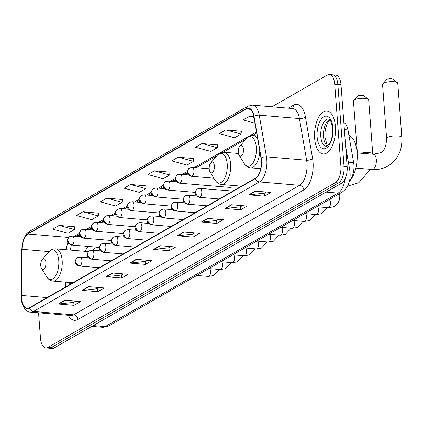 <?xml version="1.0" encoding="UTF-8"?>
<svg xmlns="http://www.w3.org/2000/svg" width="423" height="423" viewBox="0 0 423 423"><rect width="100%" height="100%" fill="white"/><g stroke="black" fill="none" stroke-linecap="round" stroke-linejoin="round"><path stroke-width="0.63" d="M99.209 247.788A23.799 11.463 -85.2 0 0 98.845 247.318M88.656 246.461A23.799 11.463 -85.2 0 0 84.933 251.304M343.851 122.649A13.473 6.488 94.8 0 1 347.997 129.935L353.639 162.612A13.473 6.488 94.8 0 1 353.903 164.796A13.473 6.488 94.8 0 1 349.525 180.558M71.133 245.626A17.962 8.656 -85.2 0 0 70.667 250.104M70.239 282.516L70.213 284.335M38.567 312.793L40.476 338.21A13.473 6.488 -85.2 0 0 45.843 347.912L52.114 348.441A13.473 6.488 -85.2 0 0 54.213 347.928L341.631 183.18A13.473 6.488 -85.2 0 0 347.151 166.551L341.007 84.79A13.473 6.488 -85.2 0 0 335.64 75.088L332.504 74.823A13.473 6.488 -85.2 0 1 337.866 84.526A13.473 6.488 -85.2 0 0 332.504 74.823L329.369 74.559A13.473 6.488 -85.2 0 0 327.27 75.072L271.926 106.797M45.843 347.912A13.473 6.488 -85.2 0 0 47.942 347.399L335.354 182.657A13.473 6.488 -85.2 0 0 340.88 166.022L344.015 166.287L337.866 84.526L344.015 166.287A13.473 6.488 -85.2 0 1 338.495 182.921A13.473 6.488 -85.2 0 0 344.015 166.287L347.151 166.551M47.942 347.399L51.077 347.664L338.495 182.921L51.077 347.664A13.473 6.488 -85.2 0 1 48.978 348.177A13.473 6.488 -85.2 0 0 51.077 347.664L54.213 347.928M335.423 126.509A21.557 10.385 -85.2 0 0 326.842 110.985A21.557 10.385 -85.2 0 0 314.649 138.416A21.557 10.385 -85.2 0 0 323.23 153.94A21.557 10.385 -85.2 0 0 335.423 126.509A21.557 10.385 -85.2 0 0 326.842 110.985A21.557 10.385 -85.2 0 0 314.649 138.416A21.557 10.385 -85.2 0 0 323.23 153.94A21.557 10.385 -85.2 0 0 335.423 126.509M261.314 160.433A14.371 6.921 94.8 0 1 255.423 178.178L29.473 307.69A14.371 6.921 94.8 0 1 27.236 308.235A14.371 6.921 94.8 0 1 21.441 295.434L22.033 249.311A14.371 6.921 94.8 0 1 27.997 234.025L246.16 108.975A14.371 6.921 94.8 0 1 248.401 108.425A14.371 6.921 94.8 0 1 253.837 116.441L261.028 158.107A14.371 6.921 94.8 0 1 261.314 160.433M261.488 160.338A14.731 7.096 -85.2 0 0 261.197 157.948L254.001 116.288A14.731 7.096 -85.2 0 0 246.133 108.626L27.971 233.681A14.731 7.096 -85.2 0 0 21.853 249.348L21.261 295.476A14.731 7.096 -85.2 0 0 29.499 308.034L255.45 178.522A14.731 7.096 -85.2 0 0 261.488 160.338M75.701 301.197L73.692 302.35L58.85 303.994A3.59 2.987 -119.8 0 1 58.311 304.005L73.999 305.321L80.492 301.599L64.804 300.282L58.311 304.005M73.771 302.302L73.999 305.321M99.511 287.55L97.502 288.703L82.659 290.352A3.59 2.987 -119.8 0 1 82.12 290.358L97.803 291.674L104.296 287.952L88.613 286.635L82.12 290.358M97.576 288.66L97.803 291.674M123.315 273.903L121.306 275.056L106.464 276.705A3.59 2.987 -119.8 0 1 105.924 276.711L121.613 278.027L128.106 274.305L112.418 272.988L105.924 276.711M121.385 275.013L121.613 278.027M147.125 260.261L145.115 261.409L130.273 263.058A3.59 2.987 -119.8 0 1 129.734 263.064L145.417 264.386L151.91 260.663L136.227 259.341L129.734 263.064M145.189 261.366L145.417 264.386M266.157 192.031L264.153 193.179L249.311 194.829A3.59 2.987 -119.8 0 1 248.766 194.834L264.454 196.156L270.947 192.433L255.259 191.111L248.766 194.834M264.227 193.137L264.454 196.156M242.353 205.673L240.343 206.826L225.501 208.476A3.59 2.987 -119.8 0 1 224.962 208.481L240.645 209.797L247.138 206.08L231.455 204.758L224.962 208.481M240.417 206.784L240.645 209.797M218.543 219.32L216.539 220.473L201.697 222.123A3.59 2.987 -119.8 0 1 201.152 222.128L216.84 223.444L223.333 219.722L207.645 218.405L201.152 222.128M216.613 220.431L216.84 223.444M194.739 232.967L192.729 234.12L177.887 235.764A3.59 2.987 -119.8 0 1 177.348 235.775L193.031 237.092L199.524 233.369L183.841 232.053L177.348 235.775M192.803 234.072L193.031 237.092M170.929 246.614L168.92 247.762L154.083 249.411A3.59 2.987 -119.8 0 1 153.538 249.417L169.226 250.739L175.719 247.016L160.031 245.7L153.538 249.417M168.999 247.719L169.226 250.739M340.88 166.022L334.73 84.262A13.473 6.488 -85.2 0 0 329.369 74.559M122.31 199.524L106.786 198.112L100.293 201.834L115.574 206.017L122.067 202.294L122.316 199.418M98.501 213.171L82.982 211.759L76.489 215.481L91.77 219.659L98.263 215.936L98.511 213.065M74.697 226.818L59.172 225.406L52.679 229.123L67.96 233.306L74.453 229.583L74.702 226.712M193.729 158.588L178.21 157.176L171.717 160.899L186.998 165.076L193.491 161.353L193.739 158.482M217.538 144.941L202.014 143.529L195.526 147.252L210.802 151.429L217.295 147.712L217.544 144.835M241.343 131.294L225.824 129.882L219.331 133.605L234.612 137.787L241.105 134.065L241.353 131.188M253.863 116.595L249.633 116.235L243.14 119.958L255.006 123.204M146.115 185.882L130.596 184.465L124.103 188.187L139.384 192.37L145.877 188.647L146.125 185.771M154.4 170.818L147.907 174.54L163.188 178.723L169.681 175L169.93 172.124L154.4 170.818L169.681 175M178.21 157.176L193.491 161.353M202.014 143.529L217.295 147.712M225.824 129.882L241.105 134.065M249.633 116.235L254.006 117.435M130.596 184.465L145.877 188.647M106.786 198.112L122.067 202.294M82.982 211.759L98.263 215.936M59.172 225.406L74.453 229.583M382.826 83.749L386.818 79.482A3.146 0.867 -4.3 0 1 387.093 79.27A3.146 0.867 -4.3 0 1 390.138 78.615A3.146 0.867 -4.3 0 1 392.819 79.027L397.403 82.654A7.635 2.11 175.7 0 0 390.889 81.65A7.635 2.11 175.7 0 0 383.492 83.246A7.635 2.11 175.7 0 0 382.826 83.749A7.635 2.11 175.7 0 0 382.551 84.378L386.627 138.601A7.635 2.11 -4.3 0 1 387.574 137.47A7.635 2.11 -4.3 0 1 396.06 135.846A7.635 2.11 -4.3 0 1 401.85 137.454L397.773 83.236A7.635 2.11 175.7 0 0 397.403 82.654M238.297 152.285A5.388 2.596 -85.2 0 0 239.095 155.162A5.388 2.596 -85.2 0 0 242.115 155.188A5.388 2.596 -85.2 0 0 243.489 149.308A5.388 2.596 -85.2 0 0 239.852 146.189A5.388 2.596 -85.2 0 0 238.297 152.285M349.329 181.388A24.698 11.897 -85.2 0 0 357.107 152.74A24.698 11.897 -85.2 0 0 348.927 135.339M353.739 100.42L357.726 96.153A3.146 0.867 -4.3 0 1 358.006 95.947A3.146 0.867 -4.3 0 1 361.046 95.286A3.146 0.867 -4.3 0 1 363.732 95.698L368.317 99.326A7.635 2.11 175.7 0 0 361.802 98.321A7.635 2.11 175.7 0 0 354.405 99.918A7.635 2.11 175.7 0 0 353.739 100.42A7.635 2.11 175.7 0 0 353.459 101.049L357.361 152.925M209.211 168.957A5.388 2.596 -85.2 0 0 210.009 171.833A5.388 2.596 -85.2 0 0 213.023 171.86A5.388 2.596 -85.2 0 0 214.403 165.98A5.388 2.596 -85.2 0 0 210.76 162.86A5.388 2.596 -85.2 0 0 209.211 168.957M360.951 153.226A7.635 2.11 -4.3 0 1 368.687 152.581A7.635 2.11 -4.3 0 1 372.763 154.131L368.687 99.907A7.635 2.11 175.7 0 0 368.317 99.326M40.74 265.517A5.388 2.596 -85.2 0 0 41.539 268.399A5.388 2.596 -85.2 0 0 44.558 268.42A5.388 2.596 -85.2 0 0 45.938 262.54A5.388 2.596 -85.2 0 0 42.295 259.426A5.388 2.596 -85.2 0 0 40.74 265.517M97.94 247.244A21.33 10.274 -85.2 0 0 92.79 249.993L92.563 250.247M348.372 162.168L353.639 162.612M344.375 129.634L347.997 129.935M93.197 325.583L105.216 326.593A8.983 7.466 60.2 0 0 109.034 325.779L102.414 327.28A17.962 8.656 -85.2 0 0 105.216 326.593L338.093 193.11A17.962 8.656 -85.2 0 0 345.184 178.696M326.07 192.1L338.093 193.11A8.983 7.466 60.2 0 0 341.911 192.296L109.034 325.779M341.007 84.79L334.73 84.262M341.631 183.18L335.354 182.657M345.628 146.295L349.795 170.432A8.983 3.744 170.2 0 0 347.225 168.391M288.317 108.172L293.419 105.248A22.451 10.818 94.8 0 1 305.411 116.922L312.608 158.583A22.451 10.818 94.8 0 1 303.846 189.943L77.895 319.455A4.489 3.733 60.2 0 0 73.65 314.823L299.6 185.311A17.962 8.656 -85.2 0 0 306.966 163.135A17.962 8.656 -85.2 0 0 306.612 160.222L299.415 118.562A17.962 8.656 -85.2 0 0 292.621 108.537L252.468 105.163A17.962 8.656 94.8 0 1 259.262 115.183A4.489 1.872 170.2 0 0 254.001 116.288M77.895 319.455A22.451 10.818 94.8 0 1 68.309 315.294M70.853 315.51A17.962 8.656 -85.2 0 0 73.65 314.823L33.496 311.45A17.962 8.656 94.8 0 1 30.699 312.132L70.853 315.51M305.411 116.922A4.489 1.872 -9.8 0 1 299.415 118.562L259.262 115.183L266.453 156.848A17.962 8.656 94.8 0 1 266.813 159.762A17.962 8.656 94.8 0 1 259.447 181.938A4.489 3.733 -119.8 0 1 255.45 178.522M261.197 157.948A4.489 1.872 170.2 0 1 266.453 156.848L306.612 160.222A4.489 1.872 -9.8 0 0 312.608 158.583M252.468 105.163L247.756 106.252A4.489 3.733 60.2 0 0 246.133 108.626M27.971 233.681A4.489 3.733 -119.8 0 1 29.589 231.302C26.977 233.279 25.438 234.934 24.973 236.267L23.651 239.095L21.742 249.475L21.15 295.598A4.489 0.576 -179.3 0 0 21.436 295.804M21.261 295.476A4.489 0.576 -179.3 0 0 21.15 295.598C20.917 306.691 26.977 312.645 30.699 312.132M29.499 308.034A4.489 3.733 60.2 0 0 33.496 311.45L259.447 181.938L299.6 185.311A4.489 3.733 60.2 0 1 303.846 189.943M292.182 108.5A4.489 3.733 60.2 0 0 293.419 105.248M27.997 234.025L68.642 237.44M67.992 242.786A14.371 6.921 -85.2 0 0 66.173 249.729M22.033 249.311L49.126 251.59M21.441 295.434L47.09 297.591M65.576 282.125L65.512 287.032M246.16 108.975L250.516 109.34M256.507 131.907L194.363 167.529M187.304 171.574L182.371 174.403M175.312 178.448L170.379 181.277M163.32 185.322L158.392 188.145M151.334 192.195L146.4 195.019M139.341 199.064L134.408 201.893M127.355 205.938L122.421 208.766M115.363 212.811L110.429 215.64M103.371 219.685L98.443 222.509M91.384 226.554L86.451 229.382M79.392 233.427L74.459 236.256M154.083 249.411L160.497 245.737M177.887 235.764L184.301 232.09M201.697 222.123L208.111 218.442M225.501 208.476L231.915 204.801M249.311 194.829L255.725 191.154M130.273 263.058L136.687 259.384M106.464 276.705L112.878 273.025M82.659 290.352L89.073 286.672M58.85 303.994L65.264 300.319M329.575 119.556A13.689 6.594 -85.2 0 0 323.537 136.671A13.689 6.594 -85.2 0 0 327.36 145.946M328.534 119.022A13.689 6.594 -85.2 0 0 320.793 136.439A13.689 6.594 -85.2 0 0 326.244 146.3C326.588 147.067 327.846 145.84 330.03 142.63C332.029 138.607 332.885 133.842 332.6 128.338C330.537 117.081 328.856 119.698 328.534 119.022M317.139 136.989A16.381 7.894 -85.2 0 0 326.218 148.161A16.381 7.894 -85.2 0 0 332.933 127.936A16.381 7.894 -85.2 0 0 323.854 116.764A16.381 7.894 -85.2 0 0 317.139 136.989M386.627 138.601C386.22 146.702 384.116 151.434 380.314 152.803L373.292 154.263A7.635 3.68 94.8 0 1 376.333 159.762A7.635 3.68 94.8 0 1 373.202 169.184A7.635 3.68 94.8 0 1 372.013 169.475L355.838 168.116M239.095 155.162L244.198 163.521A14.853 7.154 -85.2 0 0 252.515 163.59A14.853 7.154 -85.2 0 0 256.317 147.389A14.853 7.154 -85.2 0 0 246.276 138.797C248.296 136.513 250.628 135.45 253.282 135.614A16.164 7.788 -85.2 0 1 257.824 139.527M260.737 168.687L250.575 167.831A16.164 7.788 -85.2 0 0 259.78 150.879M215.111 180.193A14.853 7.154 -85.2 0 0 223.423 180.261A14.853 7.154 -85.2 0 0 227.225 164.061A14.853 7.154 -85.2 0 0 217.189 155.468C219.204 153.184 221.541 152.121 224.195 152.285A16.164 7.788 -85.2 0 1 230.635 163.928A16.164 7.788 -85.2 0 1 221.488 184.502C218.844 184.222 216.719 182.784 215.111 180.193L210.009 171.833M46.641 276.758A14.853 7.154 -85.2 0 0 54.958 276.827A14.853 7.154 -85.2 0 0 58.76 260.621A14.853 7.154 -85.2 0 0 48.719 252.034C50.739 249.75 53.076 248.687 55.73 248.851A16.164 7.788 -85.2 0 1 62.165 260.494A16.164 7.788 -85.2 0 1 53.018 281.068C50.374 280.782 48.248 279.349 46.641 276.758L41.539 268.399M199.942 197.129A4.489 2.163 -85.2 0 0 201.782 191.587A4.489 2.163 -85.2 0 0 199.994 188.351L197.388 188.928A4.489 3.733 60.2 0 0 195.701 192.497A4.489 3.733 -119.8 0 0 199.942 197.129A4.489 2.163 -85.2 0 1 199.244 197.303C194.464 195.563 195.706 194.268 195.188 193.549C194.416 192.83 195.151 191.291 197.388 188.928M316.737 206.725L328.216 207.693A4.04 1.946 -85.2 0 0 328.719 207.598A4.04 1.946 -85.2 0 0 330.5 202.548A4.04 1.946 -85.2 0 0 329.057 199.667M337.866 194.617A4.04 1.116 -4.3 0 1 339.78 195.415C340.013 200.74 337.866 204.558 333.345 206.873L328.216 207.693M187.955 204.002A4.489 2.163 -85.2 0 0 189.795 198.456A4.489 2.163 -85.2 0 0 188.008 195.225L185.396 195.801A4.489 3.733 60.2 0 0 183.709 199.37A4.489 3.733 -119.8 0 0 187.955 204.002A4.489 2.163 -85.2 0 1 187.252 204.172C182.472 202.432 183.714 201.137 183.196 200.417C182.424 199.698 183.159 198.16 185.396 195.801M304.745 213.599L316.224 214.561A4.04 1.946 -85.2 0 0 316.732 214.472A4.04 1.946 -85.2 0 0 318.508 209.422A4.04 1.946 -85.2 0 0 317.53 206.794M175.963 210.876A4.489 2.163 -85.2 0 0 177.803 205.329A4.489 2.163 -85.2 0 0 176.016 202.099L173.409 202.675A4.489 3.733 60.2 0 0 171.717 206.239A4.489 3.733 -119.8 0 0 175.963 210.876A4.489 2.163 -85.2 0 1 175.265 211.045C170.485 209.306 171.722 208.01 171.209 207.291C170.437 206.572 171.167 205.033 173.409 202.675M292.758 220.473L304.232 221.435A4.04 1.946 -85.2 0 0 304.74 221.345A4.04 1.946 -85.2 0 0 306.522 216.29A4.04 1.946 -85.2 0 0 305.538 213.663M163.971 217.745A4.489 2.163 -85.2 0 0 165.816 212.203A4.489 2.163 -85.2 0 0 164.024 208.967L161.417 209.549A4.489 3.733 60.2 0 0 159.73 213.113A4.489 3.733 -119.8 0 0 163.971 217.745A4.489 2.163 -85.2 0 1 163.273 217.919C158.493 216.179 159.735 214.884 159.217 214.165C158.445 213.446 159.18 211.907 161.417 209.549M280.766 227.341L292.245 228.309A4.04 1.946 -85.2 0 0 292.753 228.219A4.04 1.946 -85.2 0 0 294.53 223.164A4.04 1.946 -85.2 0 0 293.546 220.536M151.984 224.618A4.489 2.163 -85.2 0 0 153.824 219.077A4.489 2.163 -85.2 0 0 152.037 215.841L149.425 216.423A4.489 3.733 60.2 0 0 147.738 219.986A4.489 3.733 -119.8 0 0 151.984 224.618A4.489 2.163 -85.2 0 1 151.281 224.793C146.501 223.053 147.743 221.758 147.225 221.039C146.453 220.32 147.188 218.781 149.425 216.423M268.774 234.215L280.253 235.183A4.04 1.946 -85.2 0 0 280.761 235.088A4.04 1.946 -85.2 0 0 282.543 230.038A4.04 1.946 -85.2 0 0 281.559 227.41M139.992 231.492A4.489 2.163 -85.2 0 0 141.832 225.951A4.489 2.163 -85.2 0 0 140.045 222.715L137.438 223.291A4.489 3.733 60.2 0 0 135.746 226.86A4.489 3.733 -119.8 0 0 139.992 231.492A4.489 2.163 -85.2 0 1 139.294 231.661C134.514 229.922 135.751 228.626 135.238 227.907C134.466 227.188 135.196 225.649 137.438 223.291M256.787 241.089L268.261 242.051A4.04 1.946 -85.2 0 0 268.769 241.961A4.04 1.946 -85.2 0 0 270.551 236.912A4.04 1.946 -85.2 0 0 269.567 234.284M128.005 238.366A4.489 2.163 -85.2 0 0 129.845 232.819A4.489 2.163 -85.2 0 0 128.053 229.589L125.446 230.165A4.489 3.733 60.2 0 0 123.759 233.734A4.489 3.733 -119.8 0 0 128.005 238.366A4.489 2.163 -85.2 0 1 127.302 238.535C122.522 236.795 123.765 235.5 123.246 234.781C122.474 234.062 123.209 232.523 125.446 230.165M244.795 247.963L256.275 248.925A4.04 1.946 -85.2 0 0 256.782 248.835A4.04 1.946 -85.2 0 0 258.559 243.78A4.04 1.946 -85.2 0 0 257.575 241.158M116.013 245.24A4.489 2.163 -85.2 0 0 117.853 239.693A4.489 2.163 -85.2 0 0 116.066 236.457L113.454 237.039A4.489 3.733 60.2 0 0 111.767 240.602A4.489 3.733 -119.8 0 0 116.013 245.24A4.489 2.163 -85.2 0 1 115.315 245.409C110.53 243.669 111.772 242.374 111.254 241.655C110.482 240.936 111.217 239.397 113.454 237.039M232.803 254.836L244.283 255.799A4.04 1.946 -85.2 0 0 244.79 255.709A4.04 1.946 -85.2 0 0 246.572 250.654A4.04 1.946 -85.2 0 0 245.589 248.026M104.021 252.108A4.489 2.163 -85.2 0 0 105.861 246.567A4.489 2.163 -85.2 0 0 104.074 243.331L101.467 243.912A4.489 3.733 60.2 0 0 99.775 247.476A4.489 3.733 -119.8 0 0 104.021 252.108A4.489 2.163 -85.2 0 1 103.323 252.282C98.543 250.543 99.78 249.247 99.268 248.528C98.496 247.809 99.225 246.271 101.467 243.912M220.817 261.705L232.296 262.672A4.04 1.946 -85.2 0 0 232.798 262.577A4.04 1.946 -85.2 0 0 234.58 257.528A4.04 1.946 -85.2 0 0 233.596 254.9M92.034 258.982A4.489 2.163 -85.2 0 0 93.874 253.44A4.489 2.163 -85.2 0 0 92.087 250.205L89.475 250.781A4.489 3.733 60.2 0 0 87.788 254.35A4.489 3.733 -119.8 0 0 92.034 258.982A4.489 2.163 -85.2 0 1 91.331 259.156C86.551 257.417 87.794 256.121 87.275 255.402C86.504 254.683 87.238 253.144 89.475 250.781M208.825 268.579L220.304 269.546A4.04 1.946 -85.2 0 0 220.811 269.451A4.04 1.946 -85.2 0 0 222.588 264.401A4.04 1.946 -85.2 0 0 221.604 261.774M80.042 265.856A4.489 2.163 -85.2 0 0 81.882 260.309A4.489 2.163 -85.2 0 0 80.095 257.078L77.483 257.655A4.489 3.733 60.2 0 0 75.796 261.224A4.489 3.733 -119.8 0 0 80.042 265.856A4.489 2.163 -85.2 0 1 79.344 266.025C74.564 264.285 75.802 262.99 75.289 262.271C74.517 261.551 75.246 260.013 77.483 257.655M196.832 275.452L208.312 276.415A4.04 1.946 -85.2 0 0 208.819 276.325A4.04 1.946 -85.2 0 0 210.601 271.275A4.04 1.946 -85.2 0 0 209.618 268.647M192.111 176.121A4.489 2.163 -85.2 0 0 193.951 170.58A4.489 2.163 -85.2 0 0 192.164 167.344L189.552 167.926A4.489 3.733 60.2 0 0 187.865 171.489A4.489 3.733 -119.8 0 0 192.111 176.121A4.489 2.163 -85.2 0 1 191.413 176.296C186.633 174.556 187.87 173.261 187.352 172.542C186.585 171.823 187.315 170.284 189.552 167.926M180.119 182.995A4.489 2.163 -85.2 0 0 181.959 177.454A4.489 2.163 -85.2 0 0 180.172 174.218L177.565 174.794A4.489 3.733 60.2 0 0 175.873 178.363A4.489 3.733 -119.8 0 0 180.119 182.995A4.489 2.163 -85.2 0 1 179.421 183.17C174.641 181.43 175.878 180.129 175.365 179.415C174.593 178.696 175.328 177.152 177.565 174.794M168.132 189.869A4.489 2.163 -85.2 0 0 169.972 184.322A4.489 2.163 -85.2 0 0 168.185 181.092L165.573 181.668A4.489 3.733 60.2 0 0 163.886 185.237A4.489 3.733 -119.8 0 0 168.132 189.869A4.489 2.163 -85.2 0 1 167.429 190.038C162.649 188.298 163.891 187.003 163.373 186.284C162.601 185.565 163.336 184.026 165.573 181.668M156.14 196.743A4.489 2.163 -85.2 0 0 157.98 191.196A4.489 2.163 -85.2 0 0 156.193 187.96L153.581 188.542A4.489 3.733 60.2 0 0 151.894 192.105A4.489 3.733 -119.8 0 0 156.14 196.743A4.489 2.163 -85.2 0 1 155.442 196.912C150.662 195.172 151.899 193.877 151.386 193.158C150.614 192.439 151.344 190.9 153.581 188.542M144.148 203.611A4.489 2.163 -85.2 0 0 145.993 198.07A4.489 2.163 -85.2 0 0 144.201 194.834L141.594 195.415A4.489 3.733 60.2 0 0 139.907 198.979A4.489 3.733 -119.8 0 0 144.148 203.611A4.489 2.163 -85.2 0 1 143.45 203.786C138.67 202.046 139.913 200.751 139.394 200.031C138.622 199.312 139.357 197.774 141.594 195.415M132.161 210.485A4.489 2.163 -85.2 0 0 134.001 204.944A4.489 2.163 -85.2 0 0 132.214 201.708L129.602 202.289A4.489 3.733 60.2 0 0 127.915 205.853A4.489 3.733 -119.8 0 0 132.161 210.485A4.489 2.163 -85.2 0 1 131.458 210.659C126.678 208.92 127.92 207.624 127.402 206.905C126.63 206.186 127.365 204.647 129.602 202.289M120.169 217.359A4.489 2.163 -85.2 0 0 122.009 211.817A4.489 2.163 -85.2 0 0 120.222 208.581L117.615 209.158A4.489 3.733 60.2 0 0 115.923 212.727A4.489 3.733 -119.8 0 0 120.169 217.359A4.489 2.163 -85.2 0 1 119.471 217.528C114.691 215.788 115.928 214.493 115.416 213.774C114.644 213.055 115.373 211.516 117.615 209.158M108.177 224.232A4.489 2.163 -85.2 0 0 110.022 218.686A4.489 2.163 -85.2 0 0 108.23 215.455L105.623 216.031A4.489 3.733 60.2 0 0 103.936 219.6A4.489 3.733 -119.8 0 0 108.177 224.232A4.489 2.163 -85.2 0 1 107.479 224.401C102.699 222.662 103.942 221.366 103.424 220.647C102.652 219.928 103.386 218.39 105.623 216.031M96.19 231.106A4.489 2.163 -85.2 0 0 98.03 225.559A4.489 2.163 -85.2 0 0 96.243 222.324L93.631 222.905A4.489 3.733 60.2 0 0 91.944 226.469A4.489 3.733 -119.8 0 0 96.19 231.106A4.489 2.163 -85.2 0 1 95.492 231.275C90.707 229.536 91.95 228.24 91.431 227.521C90.659 226.802 91.394 225.263 93.631 222.905M84.198 237.975A4.489 2.163 -85.2 0 0 86.038 232.433A4.489 2.163 -85.2 0 0 84.251 229.197L81.644 229.779A4.489 3.733 60.2 0 0 79.952 233.343A4.489 3.733 -119.8 0 0 84.198 237.975A4.489 2.163 -85.2 0 1 83.5 238.149C78.72 236.409 79.958 235.114 79.445 234.395C78.673 233.676 79.402 232.137 81.644 229.779M72.211 244.848A4.489 2.163 -85.2 0 0 74.051 239.307A4.489 2.163 -85.2 0 0 72.264 236.071L69.652 236.647A4.489 3.733 60.2 0 0 67.966 240.216A4.489 3.733 -119.8 0 0 72.211 244.848A4.489 2.163 -85.2 0 1 71.508 245.023C66.728 243.283 67.971 241.982 67.453 241.269C66.681 240.55 67.416 239.006 69.652 236.647M349.795 170.432L350.08 172.743C350.413 178.035 349.826 186.728 341.911 192.296M102.414 327.28L91.791 326.387M247.756 106.252L29.589 231.302M256.703 133.034L252.219 135.603M245.911 139.22L223.133 152.275M216.825 155.891L196.246 167.688M187.394 172.758L184.254 174.562M175.408 179.632L172.261 181.435M163.415 186.506L160.275 188.304M151.423 193.374L148.283 195.177M139.437 200.248L136.291 202.051M127.445 207.122L124.304 208.925M115.453 213.996L112.312 215.793M103.466 220.869L100.32 222.667M91.474 227.738L88.333 229.541M79.487 234.612L76.341 236.415M71.291 244.996L70.345 250.078M69.726 282.474L69.7 284.631M327.672 145.718L327.143 145.041L324.927 137.216L324.938 132.653L325.599 128.264L327.46 122.987L329.85 119.831M372.013 169.475C377.739 169.935 383.037 168.793 387.907 166.049C397.821 159.741 402.469 150.207 401.85 137.454M250.575 167.831C247.931 167.55 245.805 166.112 244.198 163.521M257.205 135.942L253.282 135.614M239.852 146.189L246.276 138.797M357.118 152.904L373.292 154.263M347.537 186.168L358.815 182.72L370.432 169.343M241.454 186.183L221.488 184.502M238.466 153.486L224.195 152.285M210.76 162.86L217.189 155.468M188.304 280.343L192.291 278.054M72.989 282.744L53.018 281.068M88.439 251.6L55.73 248.851M42.295 259.426L48.719 252.034M328.893 199.635L330.141 199.455L331.267 198.398M219.14 198.974L199.244 197.303M232.856 191.111L199.994 188.351M339.78 195.415L339.643 193.597M327.079 207.593L321.353 213.747L316.224 214.561M207.154 205.848L187.252 204.172M196.372 195.928L188.008 195.225M315.087 214.466L309.361 220.621L304.232 221.435M195.162 212.716L175.265 211.045M184.38 202.802L176.016 202.099M303.095 221.34L297.374 227.495L292.245 228.309M183.17 219.59L163.273 217.919M172.394 209.671L164.024 208.967M291.109 228.214L285.382 234.363L280.253 235.183M171.183 226.464L151.281 224.793M160.402 216.544L152.037 215.841M279.117 235.088L273.39 241.237L268.261 242.051M159.191 233.337L139.294 231.661M148.41 223.418L140.045 222.715M267.125 241.956L261.403 248.111L256.275 248.925M147.199 240.211L127.302 238.535M136.423 230.292L128.053 229.589M255.138 248.83L249.411 254.984L244.283 255.799M135.212 247.08L115.315 245.409M124.431 237.16L116.066 236.457M243.146 255.704L237.419 261.858L232.296 262.672M123.22 253.953L103.323 252.282M112.439 244.034L104.074 243.331M231.154 262.577L225.433 268.727L220.304 269.546M111.228 260.827L91.331 259.156M100.452 250.908L92.087 250.205M219.167 269.446L213.441 275.6L208.312 276.415M99.241 267.701L79.344 266.025M88.46 257.781L80.095 257.078M213.885 178.183L191.413 176.296M209.2 168.777L192.164 167.344M231.18 187.516L179.421 183.17M188.536 174.921L180.172 174.218M195.151 192.37L167.429 190.038M176.55 181.795L168.185 181.092M183.164 199.244L155.442 196.912M164.558 188.663L156.193 187.96M171.172 206.117L143.45 203.786M152.571 195.537L144.201 194.834M159.18 212.986L131.458 210.659M140.579 202.411L132.214 201.708M147.193 219.86L119.471 217.528M128.587 209.285L120.222 208.581M135.201 226.733L107.479 224.401M116.6 216.158L108.23 215.455M123.209 233.607L95.492 231.275M104.608 223.027L96.243 222.324M111.223 240.476L83.5 238.149M92.616 229.901L84.251 229.197M99.231 247.349L71.508 245.023M80.629 236.774L72.264 236.071"/></g></svg>
